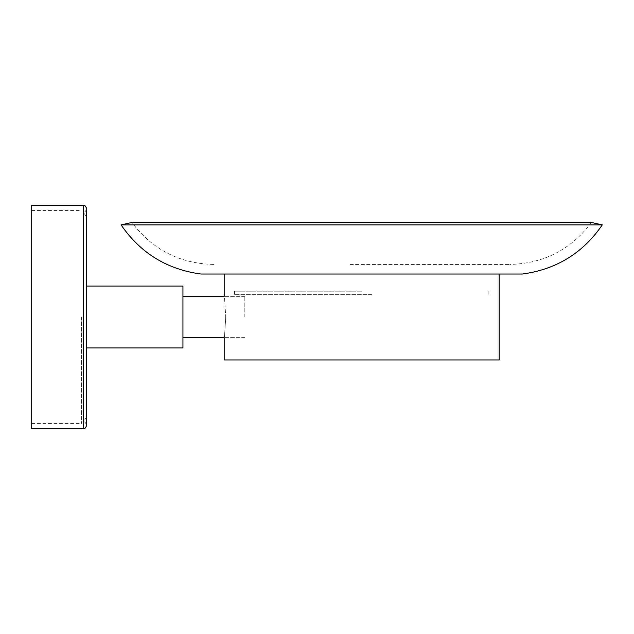 <?xml version="1.0" encoding="UTF-8"?>
<svg xmlns="http://www.w3.org/2000/svg" width="634" height="634" viewBox="0 0 634 634"><rect width="100%" height="100%" fill="white"/><g stroke="black" fill="none" stroke-linecap="round" stroke-linejoin="round"><path stroke-width="0.48" stroke-dasharray="3.17 2.38" d="M81.54 317L81.54 423.56L81.54 317M31.7 428.711L31.7 205.289M86.7 416.982L83.26 421.84L83.26 317L83.26 421.84C84.457 421.341 85.606 422.49 86.7 425.279L86.7 208.721C85.606 211.51 84.457 212.659 83.26 212.16L83.26 317L83.26 212.16L86.7 217.018M31.7 317L31.7 210.44L31.7 317M244.819 317L244.819 296.379L244.819 317M182.941 347.939L182.941 286.061M182.941 317L182.941 337.621L182.941 317M225.744 317C224.056 343.612 224.056 343.612 225.744 317C224.056 290.396 224.056 290.396 225.744 317M361.689 274.031L224.19 274.031L361.689 274.031M361.689 291.22L234.501 291.22L361.689 291.22M499.18 359.969L224.19 359.969M371.564 274.031L234.501 274.031L371.564 274.031M371.564 294.659L234.501 294.659L371.564 294.659M350.19 264.441L509.768 264.441L350.19 264.441M213.61 264.441C179.628 263.586 152.398 249.598 131.92 222.471L591.451 222.471C570.972 249.598 543.742 263.586 509.768 264.441M121.07 224.888L602.3 224.888M200.994 274.031L522.376 274.031M83.26 428.711L83.26 205.289M31.7 423.56L81.54 423.56M31.7 210.44L81.54 210.44M244.819 296.379L224.19 296.379L244.819 296.379M244.819 337.621L224.19 337.621L244.819 337.621M234.501 291.22L234.501 294.659M488.869 291.22L488.869 294.659"/><path stroke-width="0.95" d="M83.26 205.289L31.7 205.289L31.7 428.711L83.26 428.711C84.457 429.21 85.606 428.061 86.7 425.279L86.7 208.721C85.606 205.939 84.457 204.79 83.26 205.289L83.26 428.711M86.7 286.061L182.941 286.061L182.941 347.939L86.7 347.939M225.744 317C224.056 343.612 224.056 343.612 225.744 317C224.056 290.396 224.056 290.396 225.744 317M182.941 337.621L224.19 337.621L224.19 359.969L499.18 359.969L499.18 274.031M602.3 224.888L591.451 222.471L131.92 222.471L121.07 224.888C140.455 253.085 167.091 269.466 200.994 274.031L522.376 274.031C556.28 269.466 582.923 253.085 602.3 224.888L121.07 224.888M224.19 274.031L224.19 296.379L182.941 296.379"/></g></svg>
